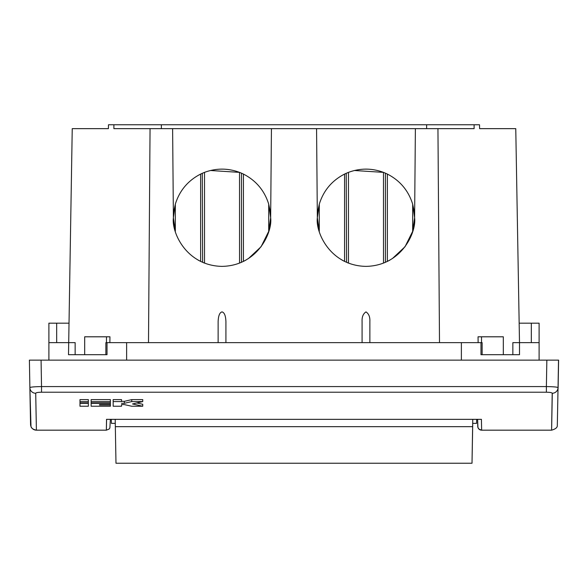 <?xml version="1.0" encoding="UTF-8"?>
<svg xmlns="http://www.w3.org/2000/svg" width="588" height="588" viewBox="0 0 588 588"><rect width="100%" height="100%" fill="white"/><g stroke="black" fill="none" stroke-linecap="round" stroke-linejoin="round"><path stroke-width="0.88" d="M48.892 360.143L48.892 342.635L75.146 342.635L75.146 354.696L84.687 354.696L84.687 336.799L106.472 336.799L106.472 342.635M519.16 323.179L539.108 323.179L539.108 342.635L519.498 342.635L519.498 354.696L480.984 354.696L480.984 342.635L482.123 342.635L482.123 354.696M478.125 342.635L478.051 336.799L503.313 336.799L503.313 354.696L512.854 354.696L512.854 342.635L519.498 342.635L515.764 128.647L479.61 128.647L479.514 124.759L474.104 124.759L474.104 128.647L415.385 128.647L414.606 217.744C416.561 231.973 401.971 265.717 365.979 266.379C329.978 265.717 315.389 231.973 317.344 217.744L316.565 128.647L271.435 128.647L270.656 217.744C272.611 231.973 258.022 265.717 222.021 266.379C186.028 265.717 171.439 231.973 173.394 217.744L172.615 128.647L113.896 128.647L113.896 124.759L108.486 124.759L108.39 128.647L72.236 128.647L68.502 354.696L107.016 354.696L107.016 342.635L105.877 342.635L105.877 354.696M481.528 336.799L481.528 342.635M218.133 321.46L218.133 342.635L218.133 321.46C218.383 315.69 219.677 312.507 222.021 311.897C224.373 312.507 225.667 315.69 225.917 321.46L225.917 342.635M48.892 342.635L48.892 323.179L68.84 323.179M539.108 342.635L539.108 360.143M126.626 360.143L126.626 342.635L107.016 342.635M480.984 342.635L461.374 342.635L461.374 360.143M126.626 342.635L461.374 342.635M106.472 336.799L109.949 336.799L109.875 342.635M148.499 342.635L150.05 128.647M362.083 342.635L362.083 321.46C361.863 316.939 363.163 313.749 365.979 311.897C368.794 313.749 370.087 316.939 369.867 321.46L369.867 342.635M439.501 342.635L437.95 128.647M113.896 124.759L474.104 124.759M415.385 128.647L316.565 128.647M271.435 128.647L172.615 128.647M198.105 260.087L200.765 261.484M202.279 173.298L202.603 262.329M203.323 262.638L204.514 263.115L204.514 172.372C216.186 168.05 227.857 168.05 239.529 172.372L241.771 173.298M210.467 170.505L239.529 172.372L239.551 263.108M240.727 262.638L241.477 262.314L241.477 173.173L243.425 174.07L243.425 261.417L245.946 260.087M248.415 258.595L261.072 246.732L268.709 231.363L270.656 217.744L268.709 204.132L270.23 211.349M173.394 217.744L175.334 231.363L175.334 204.132L173.394 217.744M342.054 260.087L344.715 261.484M346.229 173.298L346.56 262.329M347.273 262.638L348.471 263.115L348.471 172.372C360.143 168.05 371.814 168.05 383.486 172.372L385.721 173.298M354.424 170.505L383.486 172.372L383.508 263.108M384.677 262.638L385.427 262.314L385.427 173.173L387.374 174.07L387.374 261.417L389.895 260.087M392.372 258.595L405.029 246.732L412.666 231.363L414.606 217.744L412.666 204.132L414.187 211.349M317.344 217.744L319.291 231.363L319.291 204.132L317.344 217.744M426.638 124.759L426.616 128.647M161.362 124.759L161.384 128.647M317.77 211.349L319.291 204.132C323.518 190.578 331.948 180.56 344.575 174.07L346.817 173.048M384.802 172.901L385.427 173.173M173.813 211.349L175.334 204.132C179.568 190.578 187.998 180.56 200.626 174.07L202.867 173.048M240.852 172.901L241.477 173.173M200.626 261.417L200.626 174.07M243.425 174.07C256.052 180.56 264.482 190.578 268.709 204.132L268.709 231.363M344.575 261.417L344.575 174.07M387.374 174.07C400.002 180.56 408.432 190.578 412.666 204.132L412.666 231.363M346.523 173.173L348.471 172.372M202.573 173.173L204.514 172.372M476.655 419.347L476.581 423.36L476.655 419.347M476.581 423.36L472.693 423.36L472.767 419.347L472.634 426.675L115.329 426.675L115.983 463.241L472.017 463.241L472.634 426.675C471.789 475.949 471.811 475.2 472.715 424.433L472.671 424.433M111.308 419.347L111.382 423.36L115.27 423.36M115.197 419.347L115.329 426.675M552.286 393.262C551.404 442.455 551.375 442.455 552.205 393.262C551.897 392.63 549.964 392.284 546.384 392.218L41.527 392.218C37.963 392.284 36.022 392.63 35.714 393.262A5.836 5.748 179 0 1 29.878 387.617L29.4 360.143L37.184 360.143M552.205 393.262A5.836 5.748 1 0 0 558.041 387.617L558.519 360.143L41.072 360.143L41.527 386.573C34.405 386.698 30.517 387.044 29.878 387.617L30.561 424.433A5.836 5.836 90 0 0 36.397 430.173L106.369 430.173L109.052 429.1L109.882 427.954L110.36 419.347M35.714 393.262L36.397 430.173C33.163 429.468 31.362 428.248 30.988 426.513L29.878 387.617M88.347 399.605L88.347 401.575L79.983 401.575L79.983 399.605L88.347 399.605L88.347 400.92M121.532 399.605L121.532 401.575L113.168 401.575L113.168 399.605L121.532 399.605L121.54 401.347L124.325 401.347L131.763 399.605L142.73 399.605L142.73 401.575L131.763 401.575L131.763 399.605M136.82 402.964L142.737 404.279L142.737 406.242L132.506 403.956L142.73 401.575M110.382 399.605L110.382 401.575L91.14 401.575L91.14 399.605L110.382 399.605L110.382 400.92M79.983 401.575L79.983 403.317L88.347 403.317L88.347 401.347L88.347 404.279M99.504 405.007L99.504 404.595L99.504 405.007L110.382 405.007L110.382 403.045L110.382 404.279M99.504 404.595L110.382 404.595L110.382 402.626M106.582 419.325C106.31 433.782 106.296 433.782 106.538 419.325L481.418 419.325L481.631 430.173A3.888 3.888 90 0 1 477.743 426.344L477.603 419.347L477.926 427.476L478.948 429.1L481.631 430.173L551.603 430.173C555.52 429.056 557.424 427.52 557.306 425.572L558.041 387.617C557.417 387.044 553.529 386.698 546.384 386.573L546.847 360.143M558.027 388.565A5.836 5.748 -179 0 0 558.122 387.617L558.6 360.143L550.816 360.143M558.041 387.507L558.6 360.143M79.983 402.89L88.347 402.89L88.347 401.575M113.168 401.575L113.175 406.242L121.54 406.242L121.54 404.595L124.325 404.595L131.763 406.242L142.737 406.242M131.763 401.575L124.325 403.317L124.325 401.347M124.325 403.317L121.54 403.317M91.14 401.575L91.14 402.89L110.382 402.89L110.382 401.575M79.983 403.317L79.983 406.242L88.354 406.242L88.347 403.317M110.382 403.317L91.14 403.317L91.14 402.89M91.14 403.317L91.14 406.242L110.382 406.242L110.382 405.007M107.273 419.325L106.538 419.325M481.418 419.325L480.683 419.325M37.264 360.143L41.153 360.143M56.676 342.635L56.676 323.179M531.324 323.179L531.324 342.635M41.527 392.218L41.527 386.573L546.384 386.573L546.384 392.218M106.898 419.347L481.058 419.347"/></g></svg>
